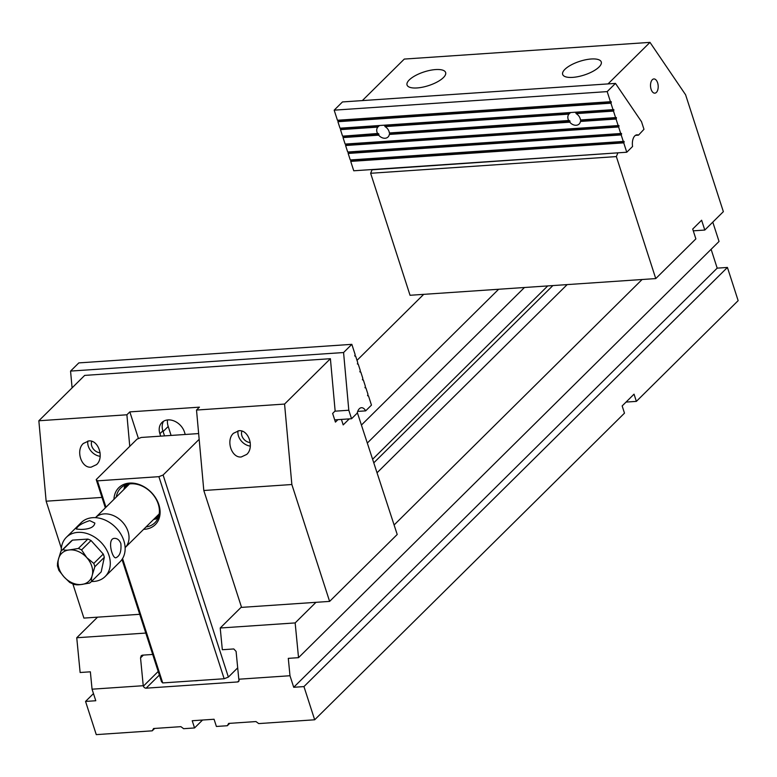 <?xml version="1.0" encoding="UTF-8"?>
<svg xmlns="http://www.w3.org/2000/svg" width="777" height="777" viewBox="0 0 777 777"><rect width="100%" height="100%" fill="white"/><g stroke="black" fill="none" stroke-linecap="round" stroke-linejoin="round"><path stroke-width="1.17" d="M122.562 558.576L162.723 682.925L224.155 678.748L158.887 476.67L97.455 480.846L105.973 507.235M158.887 476.67L163.102 475.019L228.37 677.088L237.694 667.861M199.165 439.316L163.102 475.019M105.351 507.857L96.212 479.564L137.073 439.112L141.288 437.461L198.65 433.566M96.212 479.564L97.455 480.846M113.957 499.329A25.962 19.852 45.3 0 1 129.565 483.09A25.962 19.852 45.3 0 1 159.003 505.147A25.962 19.852 45.3 0 1 143.638 529.322M162.723 682.925L161.48 681.633L122.008 559.44M228.37 677.088L224.155 678.748M146.008 526.971A24.34 18.619 -134.7 0 0 154.885 522.746A24.34 18.619 -134.7 0 0 155.371 497.882A24.34 18.619 -134.7 0 0 130.779 483.799A24.34 18.619 -134.7 0 0 120.649 488.15A24.34 18.619 -134.7 0 0 116.327 496.989M127.04 484.45A22.718 17.376 -134.7 0 0 125.223 488.189M154.895 518.172A22.718 17.376 -134.7 0 0 158.654 516.394M158.906 515.472A22.106 16.909 45.3 0 1 155.886 517.2M126.204 487.218A22.106 16.909 45.3 0 1 127.962 484.207M157.974 518.249A24.34 18.619 45.3 0 1 153.623 519.434M123.941 489.452A24.34 18.619 45.3 0 1 125.175 485.11M89.724 520.619C81.867 523.222 77.399 526.039 76.34 529.059L80.808 529.438C89.472 529.302 94.153 527.175 94.862 523.086L89.724 520.619M57.741 565.879C57.265 564.801 57.469 562.684 58.382 559.518L60.878 551.32A21.503 16.443 45.3 0 1 61.169 551.019A21.503 16.443 45.3 0 1 63.024 549.494L72.504 540.122L87.84 539.083A21.503 16.443 -134.7 0 1 91.045 540.539L81.575 549.912L86.752 557.595L93.784 563.432L103.254 554.059A21.503 16.443 -134.7 0 1 104.312 557.332L94.843 566.715L92.346 574.912C91.443 578.088 91.23 580.205 91.705 581.274L101.185 571.901A21.503 16.443 -134.7 0 1 100.884 572.202L91.414 581.575A21.503 16.443 45.3 0 1 89.559 583.1L91.414 581.575A21.503 16.443 45.3 0 0 91.705 581.274M63.024 549.494C64.2 550.252 66.443 550.388 69.765 549.893L78.37 548.455L87.84 539.083M89.559 583.1L80.954 584.537C77.632 585.023 75.388 584.896 74.213 584.139M69.775 582.488L74.417 584.605M69.697 582.439L63.976 576.845L58.887 570.396M72.504 540.122A21.503 16.443 -134.7 0 0 70.639 541.637L60.878 551.32M129.526 483.925L95.445 517.657A21.096 16.132 45.3 0 1 104.215 513.888A21.096 16.132 45.3 0 1 125.534 526.097A21.096 16.132 45.3 0 1 125.126 547.639L159.207 513.908M91.045 540.539L103.254 554.059M104.312 557.332L101.185 571.901M91.492 581.497A27.583 21.096 -134.7 0 0 105.167 576.524A27.583 21.096 -134.7 0 0 105.711 548.348A27.583 21.096 -134.7 0 0 77.836 532.381A27.583 21.096 -134.7 0 0 66.356 537.315A27.583 21.096 -134.7 0 0 61.247 550.942M105.167 576.524L120.027 561.82A27.583 21.096 -134.7 0 0 120.561 533.644A27.583 21.096 -134.7 0 0 92.696 517.676A27.583 21.096 -134.7 0 0 81.216 522.61L66.356 537.315M120.853 543.579C119.425 540.054 117.317 538.315 114.53 538.374C106.847 538.296 112.121 558.644 115.841 557.779C119.852 556.079 121.523 551.349 120.853 543.579M574.873 112.247L574.99 112.276A7.129 5.449 45.3 0 1 575.689 112.529L576.155 113.627A7.129 5.449 -134.7 0 1 580.468 119.979L615.578 117.589L613.48 111.092L613.801 109.644L613.014 109.654L610.916 103.156L611.237 101.7L610.45 101.709L607.187 91.608L334.178 110.159L342.472 101.942L615.481 83.401L641.52 121.707L643.968 129.303L638.509 135.14L635.469 135.353M576.155 113.627L613.48 111.092M616.365 117.58L581.089 119.979A7.129 5.449 45.3 0 1 581.089 120.27L580.429 121.455L616.044 119.036L616.365 117.58L615.578 117.589M383.76 125.223L383.887 125.262A7.129 5.449 45.3 0 1 384.586 125.505L385.042 126.612L568.91 114.122L570.182 112.898A7.129 5.449 45.3 0 1 570.697 112.568L570.794 112.519M569.094 120.474L389.986 132.964A7.129 5.449 45.3 0 1 389.976 133.255L389.326 134.44L569.755 122.174L569.92 121.027A7.129 5.449 45.3 0 1 569.726 120.746L568.793 120.765A7.129 5.449 -134.7 0 1 568.91 114.122M340.773 128.147L340.472 129.642L377.797 127.107L379.079 125.884A7.129 5.449 45.3 0 1 379.594 125.553L379.681 125.505M385.334 126.321L569.211 113.831L570.182 112.898L384.586 125.505M385.042 126.612A7.129 5.449 45.3 0 1 389.355 132.964L568.793 120.765M343.337 136.082L343.036 137.578L378.652 135.159L378.807 134.013A7.129 5.449 45.3 0 1 378.622 133.731L377.68 133.751A7.129 5.449 45.3 0 1 377.797 127.107M334.178 110.159L337.441 120.26L610.45 101.709M338.209 120.212L337.908 121.707L610.916 103.156M613.014 109.654L340.005 128.195L337.908 121.707M340.763 129.351L378.098 126.816L379.079 125.884L340.88 128.477M377.68 133.751L342.57 136.14L340.472 129.642M343.347 136.13L377.981 133.459M569.755 122.174A7.129 5.449 -134.7 0 0 579.176 123.99A7.129 5.449 -134.7 0 0 580.429 121.455M389.326 134.44A7.129 5.449 45.3 0 1 388.063 136.975A7.129 5.449 45.3 0 1 378.652 135.159M345.901 144.027L345.6 145.522L618.609 126.972L618.929 125.515L345.134 144.075L343.036 137.578M618.142 125.524L616.044 119.036M348.465 151.962L348.164 153.457L621.173 134.907L621.493 133.459L347.698 152.02L345.6 145.522M620.706 133.469L618.609 126.972M351.029 159.907L350.728 161.402L623.737 142.851L624.057 141.395L350.262 159.955L348.164 153.457M623.271 141.404L621.173 134.907M623.737 142.851L626.767 152.234L353.758 170.785L350.728 161.402M626.767 152.234L632.575 146.484A9.732 5.235 -93.9 0 1 636.955 134.829A9.732 5.235 -93.9 0 1 638.509 135.14M615.481 83.401L607.187 91.608M334.712 419.881L351.554 418.735L348.805 410.237L343.57 352.535L70.561 371.085L72.086 387.869M357.702 411.402L365.656 410.868A9.732 5.235 86.1 0 0 361.451 407.711A9.732 5.235 86.1 0 0 357.197 413.15L351.554 418.735M70.561 371.085L78.827 362.898L351.835 344.347L355.147 354.603L354.739 355.769L355.613 356.041L357.711 362.538L357.401 363.995L358.178 363.986L357.41 364.034M358.178 363.986L360.275 370.474L359.868 371.639L360.742 371.921L359.974 371.969M334.916 411.188L348.805 410.237M355.613 356.041L354.846 356.099M365.656 410.868L371.464 405.118L368.434 395.736L367.56 395.454L367.968 394.289L365.87 387.801L364.996 387.519L365.404 386.354L363.306 379.856L362.432 379.584L362.84 378.418L360.742 371.921M363.306 379.856L362.538 379.914M365.87 387.801L365.103 387.849M368.434 395.736L367.667 395.784M351.835 344.347L343.57 352.535M61.354 548.29L46.144 501.204L101.981 497.416M139.734 614.296L83.897 618.094L72.902 584.042M284.567 404.069L196.513 410.052L199.436 407.158L129.827 411.888L126.894 414.782L38.85 420.765L84.683 375.398L330.4 358.702L284.567 404.069L291.851 484.518L329.613 601.398L397.212 534.479L357.333 412.558M341.424 419.425L343.191 424.902L349.262 418.89M330.4 358.702L335.14 410.965L332.634 413.451L335.431 422.105L337.898 419.667M329.613 601.398L241.56 607.381L203.807 490.501L291.851 484.518M38.85 420.765L46.144 501.204M126.894 414.782L129.759 446.357M138.442 438.578L129.827 411.888M160.674 436.14L159.897 433.741A14.608 11.169 -134.7 0 1 161.907 422.523A14.608 11.169 -134.7 0 1 174.31 421.066A14.608 11.169 -134.7 0 1 184.47 432.07L185.247 434.469M203.807 490.501L196.513 410.052M164.51 435.878L162.869 430.798L159.897 433.741M163.578 421.241A14.608 11.169 -134.7 0 0 162.869 430.798M171.095 435.431L168.211 426.486L163.112 431.536M167.482 419.959A17.036 13.034 -134.7 0 0 168.211 426.486M238.908 430.74C248.611 429.467 254.555 447.455 246.736 454.409L241.288 456.963C231.585 458.226 225.641 440.248 233.459 433.294L238.908 430.74M88.753 440.938C98.456 439.675 104.4 457.653 96.571 464.607L91.132 467.162C81.43 468.434 75.486 450.446 83.304 443.492L88.753 440.938M100.184 456.303A12.17 9.305 45.3 0 1 87.869 441.054M100.107 452.748A8.11 6.206 45.3 0 1 93.114 448.679A8.11 6.206 45.3 0 1 91.793 441.307M238.034 430.846A12.17 9.305 -134.7 0 0 250.34 446.105M241.958 431.109A8.11 6.206 -134.7 0 0 243.269 438.471A8.11 6.206 -134.7 0 0 250.272 442.55M655.759 278.584L616.355 156.585L370.639 173.281L410.042 295.279L655.759 278.584L695.871 238.879L692.705 229.06L701.621 220.231L704.788 230.05L723.358 211.665L685.605 94.784L649.99 42.376L608.032 83.906M362.325 100.602L404.283 59.071L649.99 42.376M417.055 87.947A20.28 7.207 -17.9 0 0 443.405 77.593A20.28 7.207 -17.9 0 0 445.639 72.523A20.28 7.207 -17.9 0 0 424.125 71.902A20.28 7.207 -17.9 0 0 407.041 84.994A20.28 7.207 -17.9 0 0 417.055 87.947M572.678 77.379A20.28 7.207 162.1 0 1 562.665 74.417A20.28 7.207 162.1 0 1 564.898 69.347A20.28 7.207 162.1 0 1 585.673 59.771A20.28 7.207 162.1 0 1 601.262 61.946A20.28 7.207 162.1 0 1 592.822 71.397A20.28 7.207 162.1 0 1 572.678 77.379M370.639 173.281L372.076 169.804L618.074 152.826M693.278 230.837L704.788 230.05M617.783 153.108L616.355 156.585M652.311 79.72A7.129 3.827 -93.9 0 1 653.875 78.943A7.129 3.827 -93.9 0 1 658.177 85.791A7.129 3.827 -93.9 0 1 654.836 93.162A7.129 3.827 -93.9 0 1 650.728 87.84A7.129 3.827 -93.9 0 1 652.311 79.72M712.791 222.135L719.036 241.462L298.533 657.663L288.296 658.362L289.986 675.737L293.716 687.286L303.953 686.586L727.427 267.443L717.19 268.143L711.11 249.31M642.103 279.506L394.133 524.951M315.957 602.33L295.153 622.921L298.533 657.663M727.427 267.443L738.15 300.641L636.373 401.379L626.039 402.088M229.71 723.348L227.311 725.728L228.661 723.416L255.963 721.561L258.712 723.591L314.675 719.784L624.485 413.15L622.154 405.934L634.042 394.162L636.373 401.379M143.386 655.089L140.54 657.905L143.24 685.712L92.055 689.189L90.365 671.814L80.128 672.503L76.748 637.752L97.543 617.161M357.012 360.353L423.698 294.347M154.633 728.447L152.234 730.827L153.584 728.515L180.886 726.66L183.634 728.69L194.551 727.952L202.554 720.026M93.473 693.579L85.548 701.427L96.27 734.624L152.234 730.827M567.161 284.605L377.224 472.601M241.443 607.002L220.212 628.01L295.153 622.921M76.748 637.752L145.794 633.061M498.64 289.258L361.761 424.728M314.675 719.784L303.953 686.586M194.551 727.952L192.22 720.735L214.064 719.249L216.394 726.466L227.311 725.728M289.986 675.737L238.801 679.215L236.091 651.417L233.79 648.95L222.329 649.727L220.212 628.01M159.363 675.077L146.134 688.169L237.587 681.953A2.438 1.865 45.3 0 0 238.607 681.516A2.438 1.865 45.3 0 0 238.937 679.652L238.801 679.215M146.134 688.169A2.438 1.865 45.3 0 1 143.386 686.14L158.197 671.474M85.548 701.427L95.785 700.737L92.055 689.189M152.7 654.457L142.337 655.166L141.249 655.671L140.54 657.905M524.465 287.5L367.589 442.773M198.475 680.487A14.802 5.254 162.1 0 1 196.231 680.739A14.802 5.254 162.1 0 1 194.182 680.778M717.19 268.143L293.716 687.286M78.37 548.455A21.503 16.443 45.3 0 1 81.575 549.912M86.752 557.595A19.474 14.889 -134.7 0 0 69.765 549.893A19.474 14.889 -134.7 0 0 58.382 559.518A19.474 14.889 -134.7 0 0 63.976 576.845A19.474 14.889 -134.7 0 0 80.954 584.537A19.474 14.889 -134.7 0 0 92.346 574.912A19.474 14.889 -134.7 0 0 86.752 557.595M93.784 563.432A21.503 16.443 45.3 0 1 94.843 566.715M576.447 113.335L613.781 110.8M575.689 112.529L613.888 109.926M581.089 120.27L616.452 117.871M580.73 121.163L616.346 118.735M383.887 125.262L570.697 112.568M389.617 134.139L570.056 121.882M340.782 128.186L379.594 125.553M389.976 133.255L569.92 121.027M343.327 137.286L378.943 134.868M338.218 120.25L611.237 101.7M338.316 120.542L611.324 101.991M338.199 121.406L611.217 102.865M574.99 112.276L613.801 109.644M343.444 136.412L378.807 134.013M345.911 144.066L618.929 125.515M346.008 144.357L619.016 125.806M345.891 145.231L618.91 126.68M348.475 152.001L621.493 133.459M348.572 152.292L621.581 133.741M348.455 153.166L621.474 134.615M351.039 159.945L624.057 141.395M351.136 160.237L624.145 141.686M351.019 161.101L624.038 142.55M552.874 285.577L374.009 462.616M237.587 681.953L239.044 680.506M372.843 459.022L547.727 285.926M58.916 570.464L57.372 565.753"/></g></svg>
